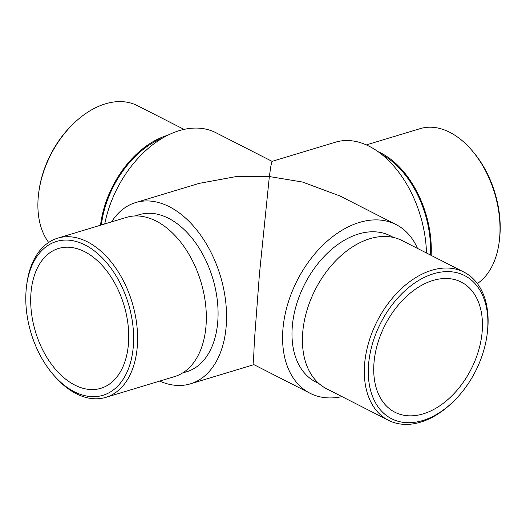 <?xml version="1.0" encoding="UTF-8"?>
<svg xmlns="http://www.w3.org/2000/svg" width="526" height="526" viewBox="0 0 526 526"><rect width="100%" height="100%" fill="white"/><g stroke="black" fill="none" stroke-linecap="round" stroke-linejoin="round"><path stroke-width="0.79" d="M487.661 329.164A80.353 53.192 117 0 0 433.477 273.783A80.353 53.192 117 0 0 368.522 365.162A80.353 53.192 117 0 0 452.833 402.068A80.353 53.192 117 0 0 487.056 334.93A80.353 53.192 117 0 0 487.661 329.164M452.833 402.068L451.821 403.034A83.161 55.052 -63 0 1 420.636 422.148A83.161 55.052 -63 0 1 388.444 420.294A83.161 55.052 -63 0 1 364.557 364.834A83.161 55.052 -63 0 1 431.787 270.265A83.161 55.052 -63 0 1 463.985 272.12A83.161 55.052 -63 0 1 487.865 327.58A83.161 55.052 -63 0 1 487.24 333.55L487.056 334.93M74.324 391.758A80.353 50.831 -106.8 0 0 133.361 345.733A80.353 50.831 -106.8 0 0 85.1 245.004A80.353 50.831 -106.8 0 0 26.556 286.019A80.353 50.831 -106.8 0 0 53.369 374.762A80.353 50.831 -106.8 0 0 74.324 391.758M26.556 286.019L26.78 284.257A83.161 52.607 73.2 0 1 57.742 238.146A83.161 52.607 73.2 0 1 87.369 241.809A83.161 52.607 73.2 0 1 136.773 324.549A83.161 52.607 73.2 0 1 105.844 397.36A83.161 52.607 73.2 0 1 76.217 393.691A83.161 52.607 73.2 0 1 54.533 376.103L53.369 374.762M38.76 192.45L38.944 191.07A80.353 53.192 -63 0 1 73.167 123.932L74.179 122.966A83.161 55.052 117 0 0 38.76 192.45A83.161 55.052 117 0 0 38.135 198.42A83.161 55.052 117 0 0 48.655 242.46M184.028 129.396L137.556 105.706A83.161 55.052 117 0 0 105.364 103.852A83.161 55.052 117 0 0 74.179 122.966M417.512 248.423A94.68 62.679 117 0 0 396.052 224.556L339.908 195.935L302.483 182.035L269.351 176.539L259.423 274.197L254.38 341.012L253.585 359.034L253.9 364.636L310.044 393.257A94.68 62.679 117 0 0 341.972 396.604M396.052 224.556A94.68 62.679 117 0 0 359.396 222.445A94.68 62.679 117 0 0 287.42 305.126A94.68 62.679 117 0 0 310.044 393.257M393.527 237.463L390.305 235.819A82.036 54.309 117 0 0 358.548 233.991A82.036 54.309 117 0 0 296.184 305.632A82.036 54.309 117 0 0 315.791 381.994L319.006 383.638M463.985 272.12L402.074 240.56A83.161 55.052 117 0 0 369.883 238.705A83.161 55.052 117 0 0 306.665 311.326A83.161 55.052 117 0 0 326.534 388.734L388.444 420.294M182.509 373.019L186.75 371.737A82.036 51.896 -106.8 0 0 217.258 299.912A82.036 51.896 -106.8 0 0 168.524 218.29A82.036 51.896 -106.8 0 0 139.298 214.68L135.05 215.962M105.844 397.36L174.579 376.59A83.161 52.607 -106.8 0 0 205.508 303.785A83.161 52.607 -106.8 0 0 156.104 221.045A83.161 52.607 -106.8 0 0 126.477 217.376L57.742 238.146M100.512 225.22A83.161 55.052 -63 0 1 167.275 135.412A83.161 55.052 -63 0 1 167.689 135.287M159.667 381.094A94.68 59.898 -106.8 0 0 190.405 383.842A94.68 59.898 -106.8 0 0 225.615 300.944A94.68 59.898 -106.8 0 0 169.372 206.744A94.68 59.898 -106.8 0 0 135.636 202.576L199.183 183.377L236.897 176.44L269.351 176.539L270.844 166.183L272.047 161.364L335.595 142.158A94.68 59.898 73.2 0 1 369.324 146.333A94.68 59.898 73.2 0 1 426.474 252.993M104.727 223.951A94.68 62.679 -63 0 1 179.3 130.632A94.68 62.679 -63 0 1 215.956 132.743L272.074 161.351M471.467 149.897L472.631 151.238A80.353 50.831 73.2 0 1 499.444 239.981L499.22 241.743A83.161 52.607 -106.8 0 0 471.467 149.897A83.161 52.607 -106.8 0 0 449.783 132.309A83.161 52.607 -106.8 0 0 420.156 128.64L366.333 144.906M477.345 283.54A83.161 52.607 -106.8 0 0 499.22 241.743M381.942 154.605A82.036 51.896 73.2 0 1 430.38 254.985M378.089 151.672A83.161 52.607 73.2 0 1 381.048 153.073A83.161 52.607 73.2 0 1 431.129 255.366M84.607 251.678A73.048 46.209 -106.8 0 0 58.583 248.456A73.048 46.209 -106.8 0 0 31.415 312.411A73.048 46.209 -106.8 0 0 74.81 385.085A73.048 46.209 -106.8 0 0 100.841 388.306A73.048 46.209 -106.8 0 0 128.002 324.351A73.048 46.209 -106.8 0 0 84.607 251.678M432.99 280.457A73.048 48.359 117 0 0 377.458 344.247A73.048 48.359 117 0 0 394.914 412.239A73.048 48.359 117 0 0 423.193 413.87A73.048 48.359 117 0 0 478.719 350.079A73.048 48.359 117 0 0 461.263 282.087A73.048 48.359 117 0 0 432.99 280.457M135.636 202.576A94.68 59.898 -106.8 0 0 111.565 221.887M101.347 224.97A82.036 54.309 -63 0 1 162.692 138.003M190.405 383.842L253.926 364.649"/></g></svg>
